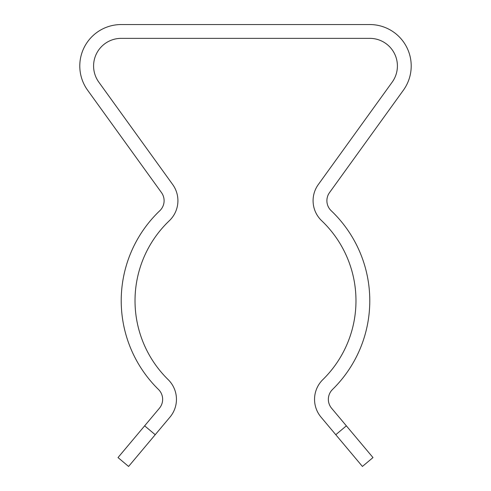 <?xml version="1.0" encoding="UTF-8"?>
<svg xmlns="http://www.w3.org/2000/svg" width="491" height="491" viewBox="0 0 491 491"><rect width="100%" height="100%" fill="white"/><g stroke="black" fill="none" stroke-linecap="round" stroke-linejoin="round"><path stroke-width="0.74" d="M321.66 220.711A110.475 110.475 0 0 1 322.832 379.635A27.619 27.619 0 0 0 321.01 417.111L335.783 434.713L346.358 425.838L331.585 408.23A13.809 13.809 0 0 1 332.499 389.492A124.284 124.284 0 0 0 331.186 210.713A13.809 13.809 0 0 1 329.504 192.625L403.381 90.215A41.428 41.428 0 0 0 369.784 24.55L121.216 24.55A41.428 41.428 0 0 0 87.619 90.215L161.496 192.625A13.809 13.809 0 0 1 159.814 210.713A124.284 124.284 0 0 0 158.501 389.492A13.809 13.809 0 0 1 159.415 408.23L144.642 425.838L155.217 434.713L169.99 417.111A27.619 27.619 0 0 0 168.168 379.635A110.475 110.475 0 0 1 169.34 220.711A27.619 27.619 0 0 0 172.697 184.548L98.814 82.138A27.619 27.619 0 0 1 121.216 38.359L369.784 38.359A27.619 27.619 0 0 1 392.186 82.138L318.303 184.548A27.619 27.619 0 0 0 321.66 220.711M346.358 425.838L372.988 457.575L362.413 466.45L335.783 434.713M155.217 434.713L128.587 466.45L118.012 457.575L144.642 425.838"/></g></svg>
